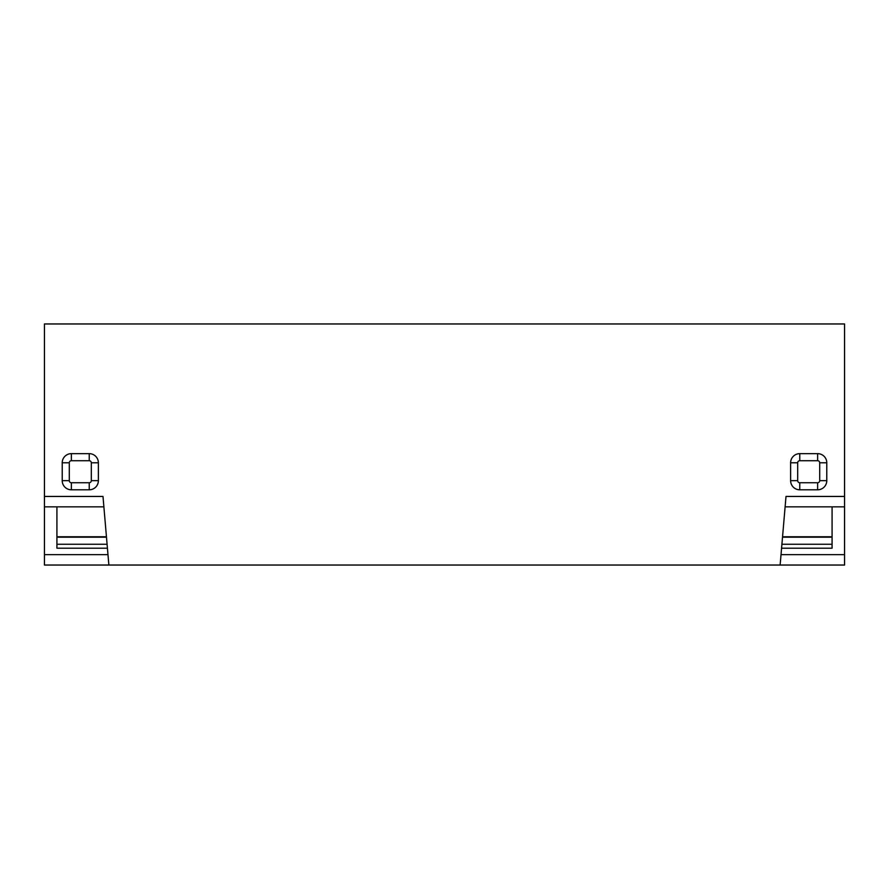 <?xml version="1.0" encoding="UTF-8"?>
<svg xmlns="http://www.w3.org/2000/svg" width="889" height="889" viewBox="0 0 889 889"><rect width="100%" height="100%" fill="white"/><g stroke="black" fill="none" stroke-linecap="round" stroke-linejoin="round"><path stroke-width="1.33" d="M781.909 544.257L832.082 544.257M107.091 544.257L56.918 544.257M790.621 462.791A9.146 9.146 0 0 1 799.767 453.646L817.636 453.646A9.146 9.146 0 0 1 826.781 462.791L826.781 480.66A9.146 9.146 0 0 1 817.636 489.806L799.767 489.806A9.146 9.146 0 0 1 790.621 480.66L790.621 462.791L797.689 462.791A2.078 2.078 0 0 1 799.767 460.713L817.636 460.713A2.078 2.078 0 0 1 819.714 462.791L826.781 462.791M89.233 453.646A9.146 9.146 0 0 1 98.379 462.791L98.379 480.66A9.146 9.146 0 0 1 89.233 489.806L71.364 489.806A9.146 9.146 0 0 1 62.219 480.66L62.219 462.791A9.146 9.146 0 0 1 71.364 453.646L89.233 453.646L89.233 460.713A2.078 2.078 0 0 1 91.311 462.791L91.311 480.66A2.078 2.078 0 0 1 89.233 482.738L89.233 489.806M785.109 506.841L844.55 506.841L844.55 565.037L780.131 565.037L786.009 496.451L844.55 496.451L844.55 323.963L44.45 323.963L44.45 506.841L103.891 506.841M44.45 496.451L102.991 496.451L108.869 565.037L44.45 565.037L44.45 506.841M780.131 565.037L108.869 565.037M107.436 548.202L56.918 548.202L56.918 506.841M62.219 462.791L69.286 462.791A2.078 2.078 0 0 1 71.364 460.713L89.233 460.713M69.286 462.791L69.286 480.66L62.219 480.66M89.233 482.738L71.364 482.738A2.078 2.078 0 0 1 69.286 480.66M844.55 506.841L844.55 496.451M832.082 506.841L832.082 548.202L781.564 548.202M799.767 489.806L799.767 482.738L817.636 482.738A2.078 2.078 0 0 0 819.714 480.66L819.714 462.791M797.689 462.791L797.689 480.66A2.078 2.078 0 0 0 799.767 482.738M782.553 536.767L832.082 536.767M782.509 537.189L832.082 537.189M106.447 536.767L56.918 536.767M106.491 537.189L56.918 537.189M107.98 554.647L44.45 554.647M71.364 482.738L71.364 489.806M71.364 453.646L71.364 460.713M91.311 480.66L98.379 480.66M98.379 462.791L91.311 462.791M844.55 554.647L781.02 554.647M817.636 482.738L817.636 489.806M819.714 480.66L826.781 480.66M790.621 480.66L797.689 480.66M817.636 460.713L817.636 453.646M799.767 453.646L799.767 460.713"/></g></svg>
